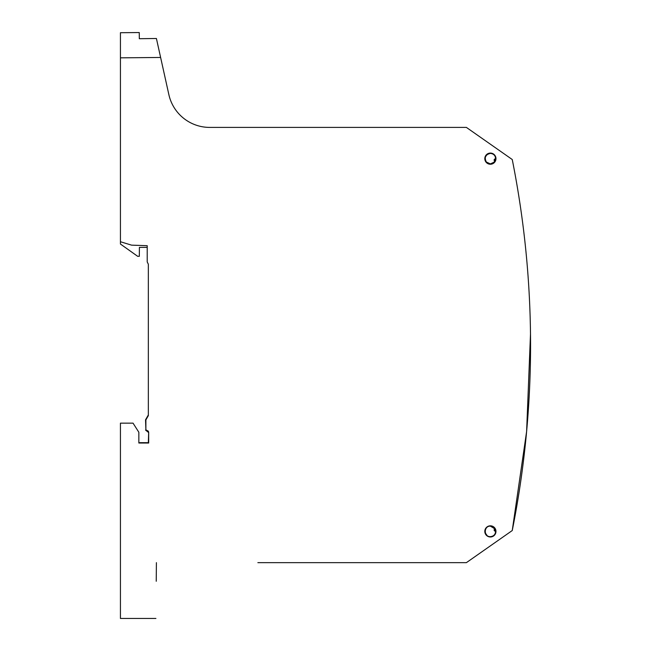 <?xml version="1.0" encoding="UTF-8"?>
<svg xmlns="http://www.w3.org/2000/svg" width="651" height="651" viewBox="0 0 651 651"><rect width="100%" height="100%" fill="white"/><g stroke="black" fill="none" stroke-linecap="round" stroke-linejoin="round"><path stroke-width="0.98" d="M490.39 536.66C493.849 536.261 495.59 534.316 495.614 530.834L495.647 530.85A5.289 5.289 -0 0 0 495.085 528.962L490.39 526.146C483.717 525.821 483.538 536.774 490.219 536.652L490.39 536.66M265.364 562.651L466.393 562.651L512.247 530.541L526.618 431.467L530.5 333.963M495.061 161.066L494.866 159.975L495.614 159.218C495.606 155.825 493.922 153.88 490.553 153.4L490.39 153.4C485.459 154.58 484.108 157.452 486.338 162.009L490.39 163.914L494.443 162.009L495.085 161.098L494.882 159.983L495.061 161.066M495.647 530.85L494.882 530.077L495.061 528.994L494.866 530.085L495.614 530.842L494.866 530.085L495.085 528.962M490.39 536.977A5.582 5.582 -0 0 0 495.964 531.493A5.582 5.582 -0 0 0 490.39 525.821A5.582 5.582 -0 0 0 484.808 531.314A5.582 5.582 -0 0 0 490.39 536.977M257.861 562.651L466.393 562.651L512.247 530.541A948.597 948.597 -0 0 0 512.247 159.519L466.393 127.409L209.712 127.409A41.851 41.851 -0 0 1 168.861 94.615L160.618 57.459L120.435 57.841L120.435 241.741L131.592 245.15L147.216 245.696L147.216 261.971L148.338 264.2L148.338 415.655L145.889 419.895L145.889 429.847L148.338 431.182L148.68 432.313L148.68 443.022L138.85 443.022L138.85 432.272L133.04 423.15L120.435 423.15L120.435 618.45L155.915 618.45L120.435 618.45M156.403 562.651L156.24 581.262M490.211 164.231A5.582 5.582 -0 0 0 495.964 158.746A5.582 5.582 -0 0 0 490.39 153.075A5.582 5.582 -0 0 0 484.808 158.567A5.582 5.582 -0 0 0 490.211 164.231M495.085 161.098A5.289 5.289 -0 0 0 495.647 159.21M148.68 432.313L148.338 442.68L138.85 442.68M148.338 414.972L145.547 419.805L145.889 429.847M148.338 432.313L145.547 430.083L148.338 432.313M138.85 432.272L133.04 423.15M120.435 57.841L120.435 32.713L139.257 32.55L139.314 38.71L156.411 38.49L160.618 57.459M148.338 264.2L147.216 261.971M120.435 241.741L120.435 244.035L137.654 256.307L139.33 256.307L139.404 247.38L147.216 247.38M487.013 154.629L485.451 156.858M494.5 161.936L494.117 159.739L495.623 158.209M494.117 159.739L494.866 159.975M494.5 528.124L494.117 530.321L494.866 530.085M494.117 530.321L495.623 531.851M487.005 535.423L485.451 533.202"/></g></svg>

